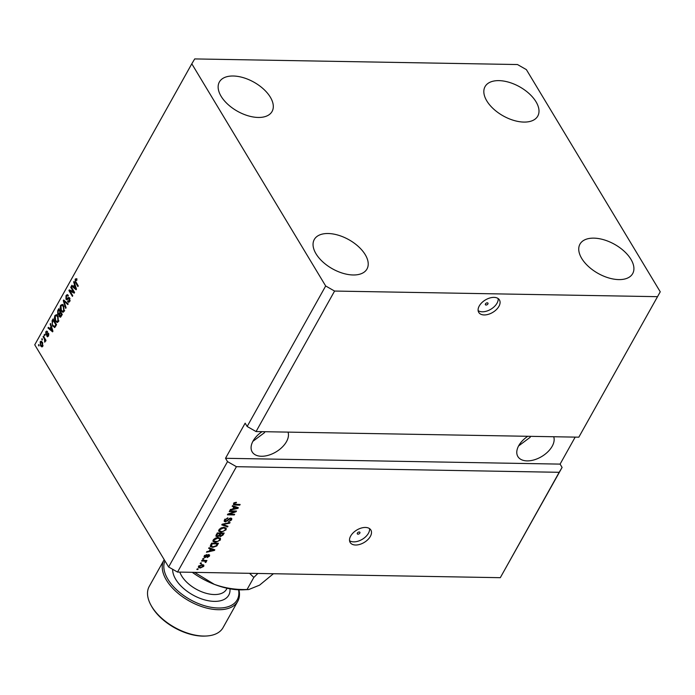 <?xml version="1.0" encoding="UTF-8"?>
<svg xmlns="http://www.w3.org/2000/svg" width="695" height="695" viewBox="0 0 695 695"><rect width="100%" height="100%" fill="white"/><g stroke="black" fill="none" stroke-linecap="round" stroke-linejoin="round"><path stroke-width="1.04" d="M487.907 303.95A1.512 0.904 148.9 0 0 487.968 303.15A1.512 0.904 148.9 0 0 486.752 302.916A1.512 0.904 148.9 0 0 485.449 303.915A1.512 0.904 148.9 0 0 485.379 304.714A1.512 0.904 148.9 0 0 486.596 304.949A1.512 0.904 148.9 0 0 487.907 303.95M498.932 306.33A12.076 7.228 148.9 0 0 499.436 299.927A12.076 7.228 148.9 0 0 489.732 298.016A12.076 7.228 148.9 0 0 479.246 305.991A12.076 7.228 148.9 0 0 478.742 312.394A12.076 7.228 148.9 0 0 488.446 314.305A12.076 7.228 148.9 0 0 498.932 306.33M478.134 310.613A12.076 7.228 148.9 0 0 497.029 303.185A12.076 7.228 148.9 0 0 498.141 298.555M359.836 533.108A1.512 0.904 148.9 0 0 359.897 532.309A1.512 0.904 148.9 0 0 358.69 532.066A1.512 0.904 148.9 0 0 357.378 533.065A1.512 0.904 148.9 0 0 357.317 533.864A1.512 0.904 148.9 0 0 358.524 534.099A1.512 0.904 148.9 0 0 359.836 533.108M370.348 536.41A12.076 7.228 148.9 0 0 370.852 529.998A12.076 7.228 148.9 0 0 361.148 528.096A12.076 7.228 148.9 0 0 350.662 536.062A12.076 7.228 148.9 0 0 350.158 542.465A12.076 7.228 148.9 0 0 359.862 544.376A12.076 7.228 148.9 0 0 370.348 536.41M349.55 540.684A12.076 7.228 148.9 0 0 368.446 533.256A12.076 7.228 148.9 0 0 369.558 528.634M527.783 436.286A20.529 12.284 148.9 0 0 518.739 445.66A20.529 12.284 148.9 0 0 517.879 456.554A20.529 12.284 148.9 0 0 534.377 459.795A20.529 12.284 148.9 0 0 552.195 446.242A20.529 12.284 148.9 0 0 553.707 436.738M262.093 431.665A20.529 12.284 148.9 0 0 253.049 441.038A20.529 12.284 148.9 0 0 252.189 451.932A20.529 12.284 148.9 0 0 268.687 455.173A20.529 12.284 148.9 0 0 286.505 441.62A20.529 12.284 148.9 0 0 288.017 432.116M630.93 259.296A30.198 16.706 -150.8 0 1 632.685 273.604A30.198 16.706 -150.8 0 1 608.664 277.922A30.198 16.706 -150.8 0 1 581.724 258.444A30.198 16.706 -150.8 0 1 579.969 244.136A30.198 16.706 -150.8 0 1 603.99 239.818A30.198 16.706 -150.8 0 1 630.93 259.296M365.24 254.674A30.198 16.706 -150.8 0 1 366.995 268.982A30.198 16.706 -150.8 0 1 342.974 273.3A30.198 16.706 -150.8 0 1 316.034 253.823A30.198 16.706 -150.8 0 1 314.279 239.514A30.198 16.706 -150.8 0 1 338.3 235.197A30.198 16.706 -150.8 0 1 365.24 254.674M270.32 97.161A30.198 16.706 -150.8 0 1 272.084 111.461A30.198 16.706 -150.8 0 1 248.063 115.778A30.198 16.706 -150.8 0 1 221.123 96.301A30.198 16.706 -150.8 0 1 219.368 82.001A30.198 16.706 -150.8 0 1 243.38 77.684A30.198 16.706 -150.8 0 1 270.32 97.161M536.019 101.783A30.198 16.706 -150.8 0 1 537.774 116.082A30.198 16.706 -150.8 0 1 513.753 120.4A30.198 16.706 -150.8 0 1 486.813 100.923A30.198 16.706 -150.8 0 1 485.058 86.623A30.198 16.706 -150.8 0 1 509.079 82.305A30.198 16.706 -150.8 0 1 536.019 101.783M252.893 441.334L264.413 432.724L264.943 431.717M518.583 445.955L530.103 437.346L530.641 436.338M191.803 63.801L194.704 58.927L517.471 64.539L526.376 69.622L660.25 291.804L578.822 437.181L256.055 431.56L247.151 426.487L325.677 285.984L191.803 63.801L34.75 344.807L168.624 566.99L227.517 461.61L236.422 466.693L559.188 472.305L500.296 577.684L177.529 572.063L168.624 566.99M657.34 296.669L334.582 291.057L256.055 431.56M334.582 291.057L325.677 285.984M660.25 291.804L578.822 437.181M236.422 466.693L177.529 572.063M234.719 511.642L229.237 511.546L229.593 510.903L236.482 511.025L236.1 511.702L229.168 514.204L234.658 514.3L234.293 514.934L227.413 514.813L227.795 514.135L234.719 511.642L234.328 510.99M225.397 521.875L224.268 521.363L224.476 519.903L227.951 517.888L225.249 519.973L225.736 521.233L230.714 518.096L231.783 518.557L231.609 519.912L228.49 521.771L230.792 519.921L230.34 518.739L225.397 521.875L224.146 520.876M224.598 520.121L225.736 521.233M230.401 518.114L230.94 519L230.01 518.183M227.595 526.932L221.783 524.881L222.157 524.221L230.071 522.501L229.706 523.161L222.791 524.534L227.96 526.271L227.595 526.932L227.091 526.106L222.087 524.334M218.751 531.049L218.995 529.703L221.088 527.913L223.799 527.331L226.188 528.209L226.066 529.833L221.166 532.196L218.864 531.293M213.044 541.266L213.287 539.919L215.38 538.13L218.091 537.548L220.48 538.425L220.35 540.05L215.45 542.421L213.148 541.509M210.411 548.946L208.656 548.372L209.03 547.703L214.816 549.788L214.468 550.414L206.484 552.256L206.858 551.595L209.212 551.092L210.411 548.946L208.969 547.808M197.832 569.518L196.85 569.5L197.206 568.866L198.188 568.884L197.832 569.518L197.441 568.866M200.247 568.032L198.466 567.415L198.561 566.269L202.115 564.592L203.852 565.209L203.757 566.356L200.247 568.032L199.812 567.302M201.133 563.61L200.151 563.593L200.508 562.959L201.489 562.976L201.133 563.61L200.742 562.959M204.174 561.082L201.576 561.039L201.932 560.396L206.945 560.491L205.79 561.108L206.25 561.881L205.65 562.481L205.068 562.229L205.129 561.212L203.783 560.431M205.79 561.108L205.39 560.457M205.399 561.795L204.669 560.448M203.583 559.223L202.601 559.206L202.957 558.563L203.939 558.58L203.583 559.223L203.192 558.572M205.025 557.633L204.095 557.234L204.252 556.096L206.71 554.601L204.938 556.148L205.251 556.99L208.813 554.714L209.612 555.062L209.456 556.156L207.206 557.59L208.726 556.165L208.561 555.357L205.025 557.633L204.009 556.721M204.599 555.592L205.251 556.99M208.726 556.165L208.222 554.801M212.731 547.365L210.307 546.522L211.567 543.16L218.456 543.273L216.814 545.983L212.731 547.365L212.314 546.67M217.205 536.722L215.963 536.219L217.283 532.935L224.172 533.056L223.104 534.968L220.428 536.618L219.368 535.906L217.205 536.722L215.867 535.732M219.464 536.193L219.073 535.419M233.928 506.872L232.165 506.299L232.538 505.639L238.333 507.715L237.985 508.34L229.993 510.182L230.366 509.522L232.729 509.018L233.928 506.872L232.486 505.734M233.581 503.606L234.606 502.659L236.474 502.32L234.371 503.649L234.536 504.292L240.14 504.474L239.784 505.117L235.11 505.039L233.477 504.561L233.581 503.606M234.015 503.05L234.536 504.292M227.517 461.61L225.519 458.292L245.153 423.168L247.151 426.487M73.531 291.909L70.742 287.296L71.099 286.653L74.6 292.456L74.217 293.134L69.987 291.101L72.767 295.731L72.41 296.365L68.918 290.562L69.3 289.885L74.278 291.926M66.312 298.546L68.883 297.434L69.717 298.051L69.674 301.421L68.57 302.316L67.58 301.578L67.893 300.865L69.257 300.761L68.883 298.285L67.328 299.641L65.964 299.206L66.025 295.584L67.224 294.628L68.353 295.479L68.049 296.2L67.276 295.636L66.407 296.313L66.312 298.546L67.771 298.919M67.893 300.865L69.543 301.369M67.328 299.641L66.798 299.84M65.704 308.371L63.288 300.631L63.662 299.971L68.188 303.932L67.815 304.592L63.905 300.944L66.077 307.703L65.704 308.371M60.552 305.383L62.116 304.48L63.662 305.843L64.14 311.334L62.828 312.29L60.978 310.787L60.074 308.076L60.552 305.383L63.097 304.497M54.835 315.599L56.399 314.696L57.946 316.06L58.423 321.559L57.112 322.506L55.27 321.003L54.366 318.293L54.835 315.599L57.381 314.713M42.204 340.09L42.056 338.621L42.204 340.09M40.545 345.806L40.162 341.862L41.101 341.184L42.438 342.331L42.795 346.232L41.848 346.909L40.545 345.806L41.422 345.823M75.138 279.286L75.92 278.73L76.963 279.764L76.659 280.476L75.529 279.989L75.434 281.067L78.257 285.914L77.901 286.548L75.529 282.613L75.138 279.286L76.902 278.747M76.963 279.755L75.529 279.989M50.909 326.389L50.162 324.122L50.535 323.453L52.933 331.22L52.585 331.845L47.99 328.005L48.363 327.345L49.71 328.535L51.447 326.398M46.939 334.912L45.774 334.642L45.8 331.767L46.652 331.072L47.468 331.602L47.156 332.314L46.139 332.418L46.07 333.895L48.52 333.496L48.45 336.111L46.913 336.363L48.077 335.537L48.207 334.217L45.774 334.642L46.443 335.181M47.156 332.314L46.139 332.418M47.903 333.053L48.52 333.496M47.581 336.832L46.913 336.363L48.094 335.928M47.217 335.65L48.702 335.546M48.789 334.226L47.886 334.069M44.61 335.781L44.463 334.312L44.61 335.781M44.402 338.978L43.081 336.788L43.438 336.145L45.983 340.368L45.627 341.01L45.218 340.333L44.775 342.218L44.402 338.978L45.149 338.986M38.903 345.997L38.755 344.529L38.903 345.997M54.992 327.31L52.525 325.99L52.064 320.716L53.081 318.909L56.573 324.713L54.358 327.571M59.483 314.731L57.72 314.14L57.728 310.578L58.788 308.684L62.289 314.488L60.265 317.241L58.632 314.87M74.417 284.316L73.679 282.048L74.044 281.388L76.45 289.155L76.102 289.772L71.507 285.932L71.872 285.271L73.218 286.47L74.956 284.333M225.519 458.292L560.092 464.112L575.182 437.112M560.092 464.112L562.09 467.431L500.296 577.684M559.188 472.305L562.09 467.431M76.276 282.622L75.529 282.613M50.744 324.131L50.162 324.122M52.89 331.298L52.455 330.933M52.021 330.568L48.971 328.023L47.99 328.005M50.492 328.553L49.71 328.535M51.89 329.543L51.195 327.276L50.231 329.004L52.394 330.933L51.89 329.543L52.42 329.552M51.717 327.284L51.195 327.276M52.846 330.942L52.394 330.933M46.687 331.984L45.8 331.767M46.782 331.784L47.164 331.289M48.381 333.305L46.383 334.139M48.763 334.087L48.068 334.069M46.765 334.66L46.522 334.139M44.862 334.964L44.106 334.955M43.837 336.797L43.081 336.788M45.974 340.35L45.218 340.333M45.375 341.384L44.55 341.375M45.357 341.028L44.836 341.019M45.818 341.036L45.844 339.968M45.74 339.968L44.862 339.951M39.146 345.18L38.399 345.172M41.04 342.079L40.162 341.862M41.144 341.879L41.596 341.349M42.343 346.762L41.604 345.945M43.038 345.623L41.874 346.014L42.899 346.032M42.334 342.166L40.519 342.479L40.875 345.128L42.438 345.615L42.082 342.974L40.519 342.479M42.777 342.983L42.082 342.974M42.447 339.273L41.7 339.264M52.846 320.734L52.064 320.716M53.333 320.23L53.593 319.761M54.818 327.441L53.793 326.442M53.333 326.007L52.525 325.99M55.565 326.52L54.288 326.615L55.531 326.581M55.808 324.669L53.133 320.221L52.168 323.696L52.89 325.364L54.653 326.502L55.808 324.669L56.556 324.687M53.88 320.239L53.133 320.221M55.982 325.764L55.209 325.746M57.598 322.402L56.469 321.351M56.095 321.02L55.27 321.003M54.896 318.301L54.366 318.293M57.563 321.446L58.997 320.899M57.763 315.773L56.234 315.573L55.253 316.268L55.635 320.386L56.573 321.429L58.024 321.594M58.71 320.89L58.015 320.882L57.589 316.694L56.234 315.573M58.293 316.703L57.589 316.694M56.573 321.429L58.015 320.882M59.04 310.005L59.301 309.544M60.734 317.059L59.396 316.625M60.387 316.642L61.273 316.303M60.031 314.739L57.72 314.14M60.682 312.724L60.943 312.255M60.812 312.055L60.065 312.038L58.84 310.005L58.128 311.273L58.076 313.497L59.787 313.949M62.272 314.461L61.516 314.453L60.474 312.715L59.527 314.531L60.204 316.294M61.221 312.733L60.474 312.715M59.7 315.886L60.934 315.495L61.516 314.453M59.588 310.013L58.84 310.005M58.076 313.497L59.405 313.219L60.065 312.038M63.306 312.185L62.176 311.134M61.812 310.795L60.978 310.787M60.613 308.085L60.074 308.076M63.271 311.23L64.705 310.682M63.471 305.557L61.951 305.357L60.96 306.052L61.351 310.161L62.289 311.212L63.732 311.377M64.427 310.674L63.723 310.665L63.297 306.478L61.951 305.357M64.01 306.486L63.297 306.478M62.289 311.212L63.723 310.665M64.374 300.952L63.288 300.631M68.145 304.002L66.008 302.03M64.791 300.961L63.905 300.944M66.946 295.722L66.025 295.584M67.007 295.601L67.71 294.784M68.284 295.653L67.276 295.636M67.293 298.563L69.37 297.625M69.066 302.16L67.58 301.578M68.874 300.883L70.238 300.779M69.96 300.779L69.257 300.761M69.995 298.685L69.352 298.676M69.848 298.303L68.883 298.285M67.302 299.658L65.964 299.206M71.498 287.304L70.742 287.296M74.417 292.777L69.987 291.101M70.221 291.109L68.918 290.562M74.252 282.057L73.679 282.048M76.407 289.224L75.972 288.859M75.538 288.495L72.489 285.949L71.507 285.932M74 286.479L73.218 286.47M75.407 287.478L74.713 285.211L73.748 286.939L75.911 288.859L75.407 287.478L75.929 287.487M75.234 285.219L74.713 285.211M76.363 288.868L75.911 288.859M203.47 564.853L203.757 566.356M199.5 567.19L198.344 566.938M198.701 566.043L200.56 567.389L203.044 566.329L202.315 564.601M203.044 566.329L201.767 565.235L199.274 566.295L198.944 565.756M201.394 564.627L201.767 565.235M206.189 560.474L206.589 561.126M205.755 561.056L205.147 561.647M205.312 561.925L205.65 562.481M204.895 560.969L204.634 560.387L204.895 560.969M206.12 554.706L206.441 555.236M204.443 555.322L204.756 556.165M209.178 554.758L209.456 556.156M208.952 555.331L208.361 554.662M208.222 555.34L208.057 554.523M207.718 555.027L208.031 555.548M214.017 549.502L214.468 550.414M209.907 550.518L209.473 550.622M213.426 549.259L210.602 548.338L210.333 548.815M212.783 549.78L211.098 549.172L210.133 550.892L213.93 550.093L212.279 548.954M210.602 548.338L211.098 549.172M213.452 549.302L213.93 550.093M209.716 550.197L210.133 550.892M217.509 543.255L217.222 543.768M216.449 545.375L216.814 545.983M211.688 546.513L210.185 546.07M210.585 544.923L211.549 546.452L213.096 546.73L216.067 545.844L217.3 543.898L212.018 543.811L211.549 546.452M216.901 543.247L217.3 543.898M211.627 543.16L212.018 543.811M210.985 544.202L211.402 544.906M220.141 538.052L220.35 540.05M215.024 541.709L215.45 542.421M214.955 541.587L212.826 540.918M213.382 539.772L214.008 541.136L217.535 541.544L219.542 540.041L219.646 538.834L217.726 538.182L214.095 539.928L214.008 541.136M219.646 538.834L218.604 537.574M217.361 537.582L217.726 538.182M213.721 539.311L214.095 539.928M223.217 533.039L222.93 533.552M220.098 535.784L220.428 536.618M219.933 535.793L218.873 535.081M216.267 534.646L217.057 535.254L216.267 534.646M219.533 534.577L220.176 535.15L219.533 534.577M220.35 532.995L220.063 533.499M223.008 533.682L220.949 533.647L220.037 535.402L220.671 535.975L222.426 534.724L223.008 533.682L222.617 533.03M220.558 532.995L220.949 533.647M219.577 534.646L220.671 535.975M220.141 533.63L217.726 533.595L216.762 535.48L217.561 536.088L219.49 534.811L220.141 533.63L219.75 532.978M217.335 532.935L217.726 533.595M216.293 534.707L217.561 536.088M216.597 534.16L217.022 534.855M225.849 527.835L226.066 529.833M220.732 531.484L221.166 532.196M220.662 531.371L218.543 530.702M219.09 529.555L219.724 530.911L221.54 531.562L223.251 531.319L225.258 529.825L225.354 528.608L223.434 527.965L219.802 529.712L219.724 530.911M225.354 528.608L224.32 527.357M223.069 527.357L223.434 527.965M219.429 529.095L219.802 529.712M229.393 522.649L229.706 523.161M227.326 517.94L227.682 518.531M224.867 519.33L225.249 519.973M224.754 519.148L225.232 520.407M231.4 518.227L231.609 519.912M229.272 518.487L229.532 518.922M227.256 520.433L227.578 520.955M235.683 511.007L236.1 511.702M235.249 510.999L234.502 511.268M228.881 513.735L229.168 514.204M233.902 514.283L234.293 514.934M229.055 514.022L228.134 514.005M237.525 507.428L237.985 508.34M233.424 508.453L232.99 508.549M236.943 507.185L234.111 506.264L233.85 506.742M236.291 507.706L234.615 507.098L233.65 508.827L237.438 508.019L235.796 506.881M234.111 506.264L234.615 507.098M236.96 507.228L237.438 508.019M233.225 508.123L233.65 508.827M235.831 502.337L236.204 502.963M233.876 502.824L234.033 503.467L233.876 502.824M239.393 504.466L239.784 505.117M234.684 504.335L235.11 505.039M234.38 504.196L233.407 504.04M164.95 560.891A41.066 22.727 29.2 0 0 167.886 579.239A41.066 22.727 29.2 0 0 212.401 607.5A41.066 22.727 29.2 0 0 238.559 589.812M238.924 589.82A42.273 23.395 -150.8 0 1 237.751 601.323A42.273 23.395 -150.8 0 1 204.13 607.369A42.273 23.395 -150.8 0 1 166.409 580.099A42.273 23.395 -150.8 0 1 163.951 560.074A42.273 23.395 -150.8 0 1 164.202 559.649M206.128 636.021L205.068 636.073A41.066 22.727 -150.8 0 1 152.179 607.334A41.066 22.727 -150.8 0 1 151.484 606.127L150.971 605.197A42.273 23.395 29.2 0 0 151.692 606.44A42.273 23.395 29.2 0 0 206.128 636.021A42.273 23.395 29.2 0 0 223.034 627.663L237.751 601.323M163.951 560.074L149.234 586.415A42.273 23.395 29.2 0 0 150.971 605.197M249.557 573.323L253.831 577.415L257.897 573.462M273.413 573.731L259.583 585.138L248.714 589.551L243.328 589.803A55.557 30.745 -150.8 0 1 214.321 584.347A55.557 30.745 -150.8 0 1 192.28 572.324M248.714 589.551L247.072 589.499C235.779 589.855 224.859 588.144 214.321 584.347L194.617 572.367M247.072 589.499L253.831 577.415M47.842 333.782L46.86 333.765M58.51 310.596L57.728 310.578M61.716 315.513L60.934 315.495M60.187 313.228L59.405 313.219M65.556 301.63L64.592 301.613M68.814 298.129L67.832 298.112M206.971 555.644L207.345 556.261M217.066 544.307L217.492 545.01M222.687 534.264L223.104 534.968M219.898 534.073L220.324 534.776M228.212 519.374L228.525 519.895M179.831 572.107A26.575 14.708 29.2 0 0 181.656 575.929A26.575 14.708 29.2 0 0 205.364 593.07A26.575 14.708 29.2 0 0 226.501 589.264L227.074 588.248M229.984 588.83A31.405 17.375 -150.8 0 1 208.839 600.827A31.405 17.375 -150.8 0 1 175.757 579.369A31.405 17.375 -150.8 0 1 172.655 569.292M46.669 331.984L47.651 332.002M47.625 335.92L48.607 335.937M47.981 334.052L48.963 334.069M205.416 561.395L204.912 560.57M204.834 556.808L204.339 555.974M220.08 535.758L219.577 534.933M216.823 535.81L216.319 534.985M234.328 504.136L233.833 503.31"/></g></svg>
